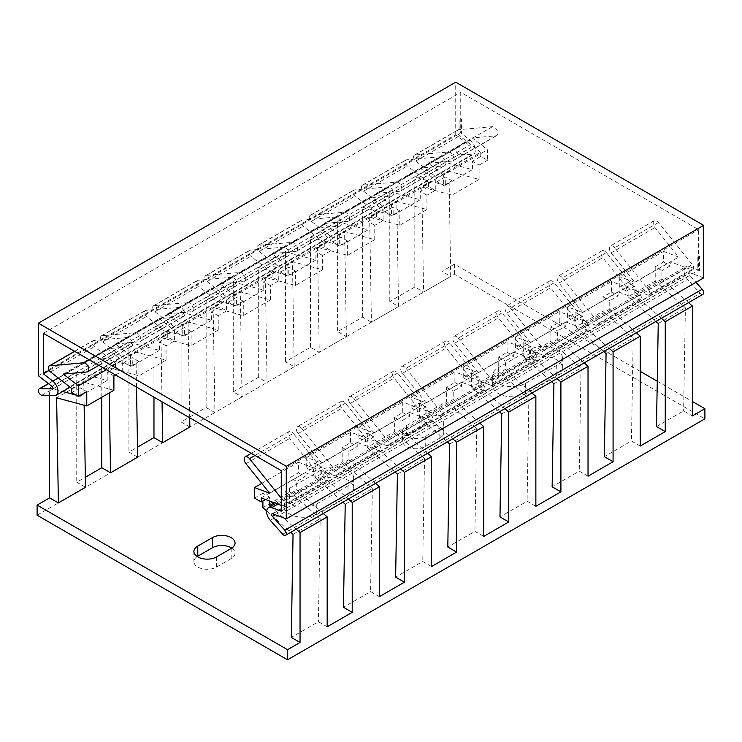<?xml version="1.0" encoding="UTF-8"?>
<svg xmlns="http://www.w3.org/2000/svg" width="742" height="742" viewBox="0 0 742 742"><rect width="100%" height="100%" fill="white"/><g stroke="black" fill="none" stroke-linecap="round" stroke-linejoin="round"><path stroke-width="0.56" stroke-dasharray="3.71 2.78" d="M37.1 515.217L454.475 274.252L704.9 418.831M231.764 548.115A13.282 7.67 180 0 1 235.066 553.17A13.282 7.67 180 0 1 231.179 558.596L216.571 567.027A13.282 7.67 180 0 1 202.102 568.697A13.282 7.67 180 0 1 193.903 561.611A13.282 7.67 180 0 1 197.205 556.546M320.915 480.278A19.181 11.074 180 0 1 341.821 477.876A19.181 11.074 180 0 1 353.665 488.115A19.181 11.074 180 0 1 348.044 495.944L316.741 514.021A19.181 11.074 180 0 1 295.835 516.413A19.181 11.074 180 0 1 283.991 506.183A19.181 11.074 180 0 1 289.612 498.355L320.915 480.278L320.915 470.159A19.181 11.074 180 0 1 341.821 467.757A19.181 11.074 180 0 1 353.665 477.987A19.181 11.074 180 0 1 348.044 485.824L316.741 503.892A19.181 11.074 180 0 1 295.835 506.294A19.181 11.074 180 0 1 283.991 496.064A19.181 11.074 180 0 1 289.612 488.236L320.915 470.159M529.602 359.796A19.181 11.074 180 0 1 550.508 357.394A19.181 11.074 180 0 1 562.353 367.624A19.181 11.074 180 0 1 556.732 375.461L525.429 393.529A19.181 11.074 180 0 1 504.523 395.931A19.181 11.074 180 0 1 492.679 385.701A19.181 11.074 180 0 1 498.299 377.873L529.602 359.796L529.602 349.677A19.181 11.074 180 0 1 550.508 347.275A19.181 11.074 180 0 1 562.353 357.505A19.181 11.074 180 0 1 556.732 365.342L525.429 383.41A19.181 11.074 180 0 1 504.523 385.812A19.181 11.074 180 0 1 492.679 375.582A19.181 11.074 180 0 1 498.299 367.744L529.602 349.677M421.085 427.271A13.282 7.67 180 0 1 435.554 425.602A13.282 7.67 180 0 1 443.753 432.688A13.282 7.67 180 0 1 439.867 438.114L425.259 446.545A13.282 7.67 180 0 1 410.79 448.205A13.282 7.67 180 0 1 402.591 441.119A13.282 7.67 180 0 1 406.477 435.702L421.085 427.271L421.085 417.143A13.282 7.67 180 0 1 435.554 415.483A13.282 7.67 180 0 1 443.753 422.569A13.282 7.67 180 0 1 439.867 427.995L425.259 436.426A13.282 7.67 180 0 1 410.79 438.086A13.282 7.67 180 0 1 402.591 431A13.282 7.67 180 0 1 406.477 425.583L421.085 417.143M454.475 274.252L454.475 264.133L640.207 371.362M657.264 381.212L692.379 401.487M85.516 487.271L76.751 482.207L85.349 477.245M137.687 457.146L128.922 452.091L137.52 447.12M189.859 427.03L181.094 421.966L206.137 407.506L214.902 412.571L242.031 396.905L233.266 391.841L258.309 377.39L267.074 382.445L294.203 366.78L285.438 361.725L310.481 347.265L319.245 352.329L346.375 336.664L337.61 331.6L362.652 317.14L371.417 322.204L398.547 306.539L389.782 301.484L414.824 287.024L423.589 292.088L450.719 276.423L448.947 171.337L479.1 179.416L479.1 165.095L472.422 161.237L472.422 169.64L441.954 161.478L441.954 271.359L450.719 276.423M454.475 264.133L441.954 271.359M656.484 426.548L683.614 410.882L692.379 415.937M640.207 446.063L631.442 440.998L604.313 456.664M588.035 476.188L579.27 471.124L552.141 486.789M535.863 506.304L527.098 501.249L499.969 516.905M483.691 536.429L474.926 531.365L447.797 547.03M431.519 566.545L422.755 561.49L395.625 577.146M379.347 596.67L370.583 591.606L343.453 607.271M327.176 626.786L318.411 621.731L291.281 637.397M49.621 395.523L49.621 387.992L62.718 391.498M76.101 395.087L79.264 395.931M80.09 395.458L80.09 387.751L86.768 391.6M266.693 510.978L290.743 532.302M262.9 500.998L262.9 493.291L269.578 497.149L269.578 501.017M270.598 506.461L296.197 529.157M414.824 287.024L414.824 177.143L441.954 161.478M362.652 317.14L362.652 207.259L389.782 191.594L389.782 301.484M310.481 347.265L310.481 237.384L337.61 221.719L337.61 331.6M258.309 377.39L258.309 267.5L285.438 251.844L285.438 361.725M206.137 407.506L206.137 297.625L233.266 281.96L233.266 391.841M153.965 397.146L153.965 327.741L181.094 312.085L181.094 421.966M101.793 397.248L101.793 357.867L128.922 342.201L128.922 452.091M49.621 387.992L76.751 372.326L76.751 482.207M688.53 302.643L661.91 279.038L661.91 270.635L655.232 266.777L655.232 281.107L685.385 307.837L683.614 410.882M84.134 405.215L83.744 382.186L56.615 397.842M136.509 387.064L135.916 352.06L108.786 367.726L109.213 392.963M189.702 417.774L188.088 321.945L160.958 337.601L162.044 401.812M242.031 396.905L240.26 291.819L213.13 307.485L214.902 412.571M294.203 366.78L292.431 261.694L265.302 277.36L267.074 382.445M346.375 336.664L344.603 231.578L317.474 247.244L319.245 352.329M398.547 306.539L396.775 201.453L369.646 217.118L371.417 322.204M448.947 171.337L421.818 187.003L423.589 292.088M113.897 390.264L83.744 382.186M113.897 375.944L107.219 372.085L107.219 380.488L76.751 372.326M323.327 513.492L296.707 489.887L296.707 481.484L305.055 476.661L305.055 472.598L326.257 480.519A3.71 2.143 60 0 0 327.658 480.491A3.71 2.143 60 0 0 327.111 475.399L293.313 433.347L254.988 455.467M261.778 483.404L298.377 462.266L298.377 472.812L290.029 477.625L296.707 481.484M290.029 477.625L290.029 491.946L320.182 518.686L318.411 621.731M108.786 367.726L138.94 375.804L166.069 360.139L135.916 352.06M160.958 337.601L191.111 345.679L218.241 330.023L188.088 321.945M213.13 307.485L243.283 315.563L270.413 299.898L240.26 291.819M265.302 277.36L295.455 285.438L322.584 269.773L292.431 261.694M317.474 247.244L347.627 255.322L374.756 239.657L344.603 231.578M369.646 217.118L399.799 225.197L426.928 209.532L396.775 201.453M421.818 187.003L451.971 195.072L479.1 179.416M106.44 369.702L122.245 360.584L122.245 371.121L115.566 367.262L107.219 372.085M115.566 374.979L122.245 371.121M138.94 375.804L138.94 361.484L130.592 366.298L130.592 355.761L174.416 330.459L174.416 340.995L167.738 337.146L159.391 341.96L159.391 350.363L128.922 342.201M166.069 360.139L166.069 345.818L174.416 340.995M191.111 345.679L191.111 331.359L182.764 336.182L182.764 325.636L226.588 300.343L226.588 310.879L219.91 307.021L211.563 311.844L211.563 320.247L181.094 312.085M218.241 330.023L218.241 315.693L226.588 310.879M243.283 315.563L243.283 301.243L234.936 306.056L234.936 295.52L278.76 270.218L278.76 280.754L272.082 276.905L263.735 281.719L263.735 290.122L233.266 281.96M270.413 299.898L270.413 285.577L278.76 280.754M295.455 285.438L295.455 271.118L287.108 275.941L287.108 265.395L330.932 240.093L330.932 250.638L324.254 246.78L315.906 251.603L315.906 260.006L285.438 251.844M322.584 269.773L322.584 255.452L330.932 250.638M347.627 255.322L347.627 240.992L339.279 245.815L339.279 235.279L383.104 209.977L383.104 220.513L376.426 216.655L368.078 221.478L368.078 229.881L337.61 221.719M374.756 239.657L374.756 225.336L383.104 220.513M399.799 225.197L399.799 210.876L391.451 215.69L391.451 205.154L435.276 179.852L435.276 190.397L428.598 186.539L420.25 191.353L420.25 199.765L389.782 191.594M426.928 209.532L426.928 195.211L435.276 190.397M451.971 195.072L451.971 180.751L443.623 185.574L443.623 175.038L487.448 149.736L487.448 160.272L480.77 156.414L472.422 161.237M479.1 165.095L487.448 160.272M71.742 392.564L80.09 387.751M262.9 493.291L254.552 498.114M265.506 499.496L269.578 497.149M80.09 396.154L107.219 380.488M115.566 367.262L115.566 363.2L71.742 388.502M167.738 337.146L167.738 333.075L123.914 358.377L123.914 362.448L132.261 357.625L132.261 366.029L159.391 350.363M219.91 307.021L219.91 302.949L176.086 328.252L176.086 332.323L184.433 327.5L184.433 335.913L211.563 320.247M272.082 276.905L272.082 272.833L228.258 298.136L228.258 302.198L236.605 297.384L236.605 305.787L263.735 290.122M324.254 246.78L324.254 242.708L280.43 268.01L280.43 272.082L288.777 267.259L288.777 275.672L315.906 260.006M376.426 216.655L376.426 212.592L332.602 237.894L332.602 241.957L340.949 237.143L340.949 245.546L368.078 229.881M428.598 186.539L428.598 182.467L384.773 207.769L384.773 211.841L393.121 207.018L393.121 215.421L420.25 199.765M480.77 156.414L480.77 152.351L436.945 177.653L436.945 181.716L445.293 176.902L445.293 185.305L472.422 169.64M281.264 505.385L282.433 505.821L326.257 480.519M281.264 498.188L283.286 500.702A3.71 2.143 60 0 1 283.834 505.784A3.71 2.143 60 0 1 282.433 505.821M261.23 497.901L305.055 472.598M345.484 403.231L301.66 428.533A5.018 2.894 -120 0 0 297.375 426.706A5.018 2.894 -120 0 0 298.108 433.578L321.842 463.101L306.724 457.452L306.724 467.989L315.072 463.166L315.072 477.496L342.201 461.83L342.201 447.509L350.549 442.686L350.549 432.15L365.667 437.799L341.932 408.276A5.018 2.894 60 0 1 341.199 401.403A5.018 2.894 60 0 1 345.484 403.231L379.283 445.283A3.71 2.143 60 0 1 379.83 450.366A3.71 2.143 60 0 1 378.429 450.403L357.227 442.473L357.227 446.545L348.879 451.359L348.879 459.771L321.75 475.427L348.369 499.032M306.724 467.989L313.402 471.847L313.402 467.775L357.227 442.473M313.402 467.775L334.605 475.696L378.429 450.403M397.656 373.105L353.832 398.408A5.018 2.894 -120 0 0 349.547 396.59A5.018 2.894 -120 0 0 350.28 403.453L374.014 432.976L358.896 427.327L358.896 437.873L367.244 433.05L367.244 447.37L394.373 431.705L394.373 417.384L402.72 412.571L402.72 402.025L417.839 407.673L394.104 378.151A5.018 2.894 60 0 1 393.371 371.288A5.018 2.894 60 0 1 397.656 373.105L431.454 415.158A3.71 2.143 60 0 1 432.002 420.241A3.71 2.143 60 0 1 430.601 420.278L409.398 412.357L409.398 416.42L401.051 421.243L401.051 429.646L373.922 445.311L400.541 468.907M358.896 437.873L365.574 441.722L365.574 437.659L409.398 412.357M365.574 437.659L386.777 445.58L430.601 420.278M449.828 342.99L406.004 368.292A5.018 2.894 -120 0 0 401.719 366.465A5.018 2.894 -120 0 0 402.452 373.337L426.186 402.86L411.068 397.211L411.068 407.748L419.416 402.925L419.416 417.245L446.545 401.589L446.545 387.268L454.892 382.445L454.892 371.909L470.011 377.557L446.276 348.035A5.018 2.894 60 0 1 445.543 341.162A5.018 2.894 60 0 1 449.828 342.99L483.626 385.042A3.71 2.143 60 0 1 484.174 390.125A3.71 2.143 60 0 1 482.773 390.153L461.57 382.232L461.57 386.304L453.223 391.117L453.223 399.53L426.093 415.186L452.713 438.791M411.068 407.748L417.746 411.606L417.746 407.534L461.57 382.232M417.746 407.534L438.949 415.455L482.773 390.153M502 312.864L458.176 338.167A5.018 2.894 -120 0 0 453.891 336.349A5.018 2.894 -120 0 0 454.623 343.212L478.358 372.734L463.24 367.086L463.24 377.622L471.587 372.809L471.587 387.129L498.717 371.464L498.717 357.143L507.064 352.32L507.064 341.784L522.183 347.432L498.448 317.91A5.018 2.894 60 0 1 497.715 311.046A5.018 2.894 60 0 1 502 312.864L535.798 354.917A3.71 2.143 60 0 1 536.345 360A3.71 2.143 60 0 1 534.945 360.037L513.742 352.107L513.742 356.179L505.395 361.002L505.395 369.405L478.265 385.07L504.885 408.666M463.24 377.622L469.918 381.481L469.918 377.409L513.742 352.107M469.918 377.409L491.121 385.339L534.945 360.037M554.172 282.739L510.348 308.041A5.018 2.894 -120 0 0 506.063 306.223A5.018 2.894 -120 0 0 506.795 313.096L530.53 342.618L515.412 336.97L515.412 347.506L523.759 342.683L523.759 357.004L550.889 341.348L550.889 327.018L559.236 322.204L559.236 311.668L574.354 317.316L550.62 287.794A5.018 2.894 60 0 1 549.887 280.921A5.018 2.894 60 0 1 554.172 282.739L587.97 324.801A3.71 2.143 60 0 1 588.517 329.884A3.71 2.143 60 0 1 587.117 329.912L565.914 321.991L565.914 326.063L557.567 330.876L557.567 339.279L530.437 354.945L557.057 378.55M515.412 347.506L522.09 351.365L522.09 347.293L565.914 321.991M522.09 347.293L543.292 355.214L587.117 329.912M606.344 252.623L562.519 277.925A5.018 2.894 -120 0 0 558.234 276.098A5.018 2.894 -120 0 0 558.967 282.971L582.702 312.493L567.584 306.845L567.584 317.381L575.931 312.567L575.931 326.888L603.061 311.223L603.061 296.902L611.408 292.079L611.408 281.543L626.526 287.191L602.792 257.669A5.018 2.894 60 0 1 602.059 250.805A5.018 2.894 60 0 1 606.344 252.623L640.142 294.676A3.71 2.143 60 0 1 640.689 299.759A3.71 2.143 60 0 1 639.289 299.796L618.086 291.866L618.086 295.937L609.738 300.76L609.738 309.164L582.609 324.829L609.228 348.425M567.584 317.381L574.262 321.24L574.262 317.168L618.086 291.866M574.262 317.168L595.464 325.098L639.289 299.796M655.232 266.777L663.58 261.963L663.58 251.417L678.698 257.075L654.963 227.553A5.018 2.894 60 0 1 654.231 220.68A5.018 2.894 60 0 1 658.516 222.498L692.314 264.551A3.71 2.143 60 0 1 692.861 269.643A3.71 2.143 60 0 1 691.461 269.671L670.258 261.75L670.258 265.812L661.91 270.635M655.232 281.107L628.103 296.763L628.103 282.442L619.755 287.265L626.433 291.114L626.433 287.052L670.258 261.75M626.433 287.052L647.636 294.973L691.461 269.671M298.377 462.266L313.495 467.924L289.76 438.392A5.018 2.894 60 0 1 289.028 431.529A5.018 2.894 60 0 1 293.313 433.347M298.377 472.812L305.055 476.661M115.566 363.2L94.364 346.635A3.71 2.143 60 0 1 92.314 343.379A3.71 2.143 60 0 1 92.963 340.699A3.71 2.143 60 0 1 93.511 340.532L127.309 337.508A5.018 2.894 60 0 1 131.9 341.218A5.018 2.894 60 0 1 131.594 346.431A5.018 2.894 60 0 1 130.861 346.653L107.126 348.777L122.245 360.584M274.345 502.798L296.707 489.887M313.402 471.847L321.75 467.024L321.75 475.427M365.574 441.722L373.922 436.908L373.922 445.311M417.746 411.606L426.093 406.783L426.093 415.186M469.918 381.481L478.265 376.658L478.265 385.07M522.09 351.365L530.437 346.542L530.437 354.945M574.262 321.24L582.609 316.417L582.609 324.829M626.433 291.114L634.781 286.301L634.781 294.704L661.91 279.038M262.9 507.611L290.029 491.946M306.724 457.452L350.549 432.15M358.896 427.327L402.72 402.025M411.068 397.211L454.892 371.909M463.24 367.086L507.064 341.784M515.412 336.97L559.236 311.668M567.584 306.845L611.408 281.543M619.755 287.265L619.755 276.72L663.58 251.417M293.053 534.351L320.182 518.686M315.072 477.496L342.915 502.176M345.225 504.226L372.354 488.561L342.201 461.83M367.244 447.37L395.087 472.06M397.397 474.101L424.526 458.445L394.373 431.705M419.416 417.245L447.259 441.935M449.569 443.985L476.698 428.32L446.545 401.589M471.587 387.129L499.431 411.819M501.74 413.86L528.87 398.204L498.717 371.464M523.759 357.004L551.603 381.694M553.912 383.744L581.042 368.078L550.889 341.348M575.931 326.888L603.775 351.578M606.084 353.619L633.214 337.953L603.061 311.223M628.103 296.763L655.947 321.453M658.256 323.503L685.385 307.837M372.354 488.561L370.583 591.606M424.526 458.445L422.755 561.49M476.698 428.32L474.926 531.365M528.87 398.204L527.098 501.249M581.042 368.078L579.27 471.124M633.214 337.953L631.442 440.998M101.793 357.867L132.261 366.029M138.94 361.484L132.261 357.625M315.072 463.166L321.75 467.024M153.965 327.741L184.433 335.913M206.137 297.625L236.605 305.787M258.309 267.5L288.777 275.672M310.481 237.384L340.949 245.546M362.652 207.259L393.121 215.421M445.293 185.305L414.824 177.143M375.498 483.367L348.879 459.771M342.201 447.509L348.879 451.359M166.069 345.818L159.391 341.96M427.67 453.251L401.051 429.646M479.842 423.125L453.223 399.53M532.014 393.01L505.395 369.405M584.186 362.884L557.567 339.279M636.358 332.759L609.738 309.164M661.4 318.309L634.781 294.704M394.373 417.384L401.051 421.243M218.241 315.693L211.563 311.844M402.72 412.571L409.398 416.42M219.91 302.949L198.708 286.393A3.71 2.143 60 0 1 196.658 283.138A3.71 2.143 60 0 1 197.307 280.457A3.71 2.143 60 0 1 197.854 280.291L231.652 277.267A5.018 2.894 60 0 1 236.244 280.968A5.018 2.894 60 0 1 235.937 286.189A5.018 2.894 60 0 1 235.205 286.412L211.47 288.536L226.588 300.343M658.516 222.498L614.691 247.8L648.489 289.853A3.71 2.143 60 0 1 649.037 294.945A3.71 2.143 60 0 1 647.636 294.973M562.519 277.925L596.318 319.978A3.71 2.143 60 0 1 596.865 325.061A3.71 2.143 60 0 1 595.464 325.098M510.348 308.041L544.146 350.094A3.71 2.143 60 0 1 544.693 355.186A3.71 2.143 60 0 1 543.292 355.214M458.176 338.167L491.974 380.219A3.71 2.143 60 0 1 492.521 385.302A3.71 2.143 60 0 1 491.121 385.339M406.004 368.292L439.802 410.345A3.71 2.143 60 0 1 440.349 415.427A3.71 2.143 60 0 1 438.949 415.455M353.832 398.408L387.63 440.46A3.71 2.143 60 0 1 388.177 445.543A3.71 2.143 60 0 1 386.777 445.58M301.66 428.533L335.458 470.586A3.71 2.143 60 0 1 336.005 475.668A3.71 2.143 60 0 1 334.605 475.696M614.691 247.8A5.018 2.894 -120 0 0 610.406 245.982A5.018 2.894 -120 0 0 611.139 252.846L634.874 282.377L619.755 276.72M436.945 181.716L443.623 185.574M443.623 175.038L428.505 163.231L452.24 161.107A5.018 2.894 -120 0 0 452.972 160.884A5.018 2.894 -120 0 0 453.279 155.672A5.018 2.894 -120 0 0 448.687 151.962L414.889 154.985A3.71 2.143 60 0 0 414.342 155.152A3.71 2.143 60 0 0 413.693 157.833A3.71 2.143 60 0 0 415.743 161.088L436.945 177.653M451.971 180.751L445.293 176.902M628.103 282.442L634.781 286.301M269.671 493.226L313.495 467.924M321.842 463.101L365.667 437.799M374.014 432.976L417.839 407.673M426.186 402.86L470.011 377.557M478.358 372.734L522.183 347.432M530.53 342.618L574.354 317.316M582.702 312.493L626.526 287.191M634.874 282.377L678.698 257.075M123.914 362.448L130.592 366.298M130.592 355.761L115.474 343.954L139.208 341.83A5.018 2.894 -120 0 0 139.941 341.608A5.018 2.894 -120 0 0 140.247 336.395A5.018 2.894 -120 0 0 135.656 332.694L101.858 335.709A3.71 2.143 60 0 0 101.311 335.876A3.71 2.143 60 0 0 100.662 338.565A3.71 2.143 60 0 0 102.711 341.821L123.914 358.377M167.738 333.075L146.536 316.519A3.71 2.143 60 0 1 144.486 313.263A3.71 2.143 60 0 1 145.135 310.573A3.71 2.143 60 0 1 145.682 310.406L179.481 307.392A5.018 2.894 60 0 1 184.072 311.093A5.018 2.894 60 0 1 183.766 316.305A5.018 2.894 60 0 1 183.033 316.537L159.298 318.652L174.416 330.459M182.764 325.636L167.646 313.829L191.38 311.714A5.018 2.894 -120 0 0 192.113 311.482A5.018 2.894 -120 0 0 192.419 306.27A5.018 2.894 -120 0 0 187.828 302.569L154.03 305.593A3.71 2.143 60 0 0 153.483 305.76A3.71 2.143 60 0 0 152.833 308.44A3.71 2.143 60 0 0 154.883 311.696L176.086 328.252M234.936 295.52L219.817 283.713L243.552 281.589A5.018 2.894 -120 0 0 244.285 281.366A5.018 2.894 -120 0 0 244.591 276.154A5.018 2.894 -120 0 0 240 272.453L206.202 275.467A3.71 2.143 60 0 0 205.655 275.634A3.71 2.143 60 0 0 205.005 278.315A3.71 2.143 60 0 0 207.055 281.58L228.258 298.136M272.082 272.833L250.879 256.278A3.71 2.143 60 0 1 248.83 253.013A3.71 2.143 60 0 1 249.479 250.332A3.71 2.143 60 0 1 250.026 250.165L283.824 247.151A5.018 2.894 60 0 1 288.415 250.852A5.018 2.894 60 0 1 288.109 256.064A5.018 2.894 60 0 1 287.377 256.287L263.642 258.411L278.76 270.218M287.108 265.395L271.989 253.588L295.724 251.473A5.018 2.894 -120 0 0 296.457 251.241A5.018 2.894 -120 0 0 296.763 246.029A5.018 2.894 -120 0 0 292.172 242.328L258.374 245.352A3.71 2.143 60 0 0 257.826 245.519A3.71 2.143 60 0 0 257.177 248.199A3.71 2.143 60 0 0 259.227 251.455L280.43 268.01M324.254 242.708L303.051 226.152A3.71 2.143 60 0 1 301.002 222.897A3.71 2.143 60 0 1 301.651 220.216A3.71 2.143 60 0 1 302.198 220.049L335.996 217.026A5.018 2.894 60 0 1 340.587 220.726A5.018 2.894 60 0 1 340.281 225.939A5.018 2.894 60 0 1 339.548 226.171L315.814 228.286L330.932 240.093M339.279 235.279L324.161 223.472L347.896 221.348A5.018 2.894 -120 0 0 348.629 221.125A5.018 2.894 -120 0 0 348.935 215.913A5.018 2.894 -120 0 0 344.344 212.203L310.546 215.226A3.71 2.143 60 0 0 309.998 215.393A3.71 2.143 60 0 0 309.349 218.074A3.71 2.143 60 0 0 311.399 221.329L332.602 237.894M376.426 212.592L355.223 196.027A3.71 2.143 60 0 1 353.173 192.772A3.71 2.143 60 0 1 353.823 190.091A3.71 2.143 60 0 1 354.37 189.924L388.168 186.901A5.018 2.894 60 0 1 392.759 190.611A5.018 2.894 60 0 1 392.453 195.823A5.018 2.894 60 0 1 391.72 196.046L367.986 198.17L383.104 209.977M391.451 205.154L376.333 193.347L400.068 191.232A5.018 2.894 -120 0 0 400.801 191A5.018 2.894 -120 0 0 401.107 185.788A5.018 2.894 -120 0 0 396.516 182.087L362.717 185.101A3.71 2.143 60 0 0 362.17 185.277A3.71 2.143 60 0 0 361.521 187.958A3.71 2.143 60 0 0 363.571 191.213L384.773 207.769M428.598 182.467L407.395 165.911A3.71 2.143 60 0 1 405.345 162.656A3.71 2.143 60 0 1 405.995 159.975A3.71 2.143 60 0 1 406.542 159.799L440.34 156.785A5.018 2.894 60 0 1 444.931 160.485A5.018 2.894 60 0 1 444.625 165.698A5.018 2.894 60 0 1 443.892 165.93L420.157 168.044L435.276 179.852M480.77 152.351L459.567 135.786A3.71 2.143 60 0 1 457.517 132.53A3.71 2.143 60 0 1 458.166 129.85A3.71 2.143 60 0 1 458.714 129.683L492.512 126.659A5.018 2.894 60 0 1 497.103 130.369A5.018 2.894 60 0 1 496.797 135.582A5.018 2.894 60 0 1 496.064 135.805L472.329 137.929L487.448 149.736M663.58 261.963L670.258 265.812M63.302 374.079L107.126 348.777M115.474 343.954L159.298 318.652M167.646 313.829L211.47 288.536M219.817 283.713L263.642 258.411M271.989 253.588L315.814 228.286M324.161 223.472L367.986 198.17M376.333 193.347L420.157 168.044M428.505 163.231L472.329 137.929M350.549 442.686L357.227 446.545M176.086 332.323L182.764 336.182M191.111 331.359L184.433 327.5M367.244 433.05L373.922 436.908M228.258 302.198L234.936 306.056M243.283 301.243L236.605 297.384M419.416 402.925L426.093 406.783M454.892 382.445L461.57 386.304M270.413 285.577L263.735 281.719M446.545 387.268L453.223 391.117M280.43 272.082L287.108 275.941M295.455 271.118L288.777 267.259M471.587 372.809L478.265 376.658M507.064 352.32L513.742 356.179M322.584 255.452L315.906 251.603M498.717 357.143L505.395 361.002M332.602 241.957L339.279 245.815M347.627 240.992L340.949 237.143M523.759 342.683L530.437 346.542M559.236 322.204L565.914 326.063M374.756 225.336L368.078 221.478M550.889 327.018L557.567 330.876M384.773 211.841L391.451 215.69M399.799 210.876L393.121 207.018M575.931 312.567L582.609 316.417M611.408 292.079L618.086 295.937M426.928 195.211L420.25 191.353M603.061 296.902L609.738 300.76M38.352 375.73L455.727 134.766L469.296 145.367A1.772 1.02 -120 0 1 470.28 146.916A1.772 1.02 -120 0 1 469.964 148.196A1.772 1.02 -120 0 1 469.612 148.279L457.174 147.797A3.543 2.041 60 0 0 456.46 147.955A3.543 2.041 60 0 0 456.182 151.498A3.543 2.041 60 0 0 459.289 154.253L471.727 154.744A8.858 5.111 60 0 0 473.507 154.327A8.858 5.111 60 0 0 475.056 147.936A8.858 5.111 60 0 0 470.168 140.173L460.736 132.799L460.736 92.314L698.639 229.668L698.639 270.153L689.207 266.628A8.858 5.111 60 0 0 685.868 266.703A8.858 5.111 60 0 0 687.649 279.4L700.086 293.275A3.543 2.041 60 0 0 702.915 294.333M455.727 134.766L455.727 82.195M703.648 277.898L690.079 272.824A1.772 1.02 -120 0 0 689.411 272.843A1.772 1.02 -120 0 0 689.763 275.384L695.987 282.322M281.264 511.127L698.639 270.153M281.264 470.641L698.639 229.668M43.361 333.288L460.736 92.314M49.204 370.397L460.736 132.799M460.736 118.516A1.178 0.677 60 0 1 461.57 119.963L461.57 133.449L459.901 132.493L459.901 118.034L460.736 118.516M698.639 255.869L699.474 256.352L699.474 270.802L697.805 269.838L697.805 256.352A1.178 0.677 60 0 1 698.639 255.869M648.489 289.853L692.314 264.551M596.318 319.978L640.142 294.676M544.146 350.094L587.97 324.801M491.974 380.219L535.798 354.917M439.802 410.345L483.626 385.042M387.63 440.46L431.454 415.158M335.458 470.586L379.283 445.283M283.286 500.702L327.111 475.399M245.936 463.694L289.76 438.392M298.108 433.578L341.932 408.276M350.28 403.453L394.104 378.151M402.452 373.337L446.276 348.035M454.623 343.212L498.448 317.91M506.795 313.096L550.62 287.794M558.967 282.971L602.792 257.669M611.139 252.846L654.963 227.553M50.539 371.937L94.364 346.635M102.711 341.821L146.536 316.519M154.883 311.696L198.708 286.393M207.055 281.58L250.879 256.278M259.227 251.455L303.051 226.152M311.399 221.329L355.223 196.027M363.571 191.213L407.395 165.911M415.743 161.088L459.567 135.786M414.889 154.985L458.714 129.683M362.717 185.101L406.542 159.799M310.546 215.226L354.37 189.924M258.374 245.352L302.198 220.049M206.202 275.467L250.026 250.165M154.03 305.593L197.854 280.291M101.858 335.709L145.682 310.406M74.71 351.383L93.511 340.532M130.861 346.653L87.037 371.955M183.033 316.537L139.208 341.83M235.205 286.412L191.38 311.714M287.377 256.287L243.552 281.589M339.548 226.171L295.724 251.473M391.72 196.046L347.896 221.348M443.892 165.93L400.068 191.232M496.064 135.805L452.24 161.107M127.309 337.508L88.994 359.629M179.481 307.392L135.656 332.694M231.652 277.267L187.828 302.569M283.824 247.151L240 272.453M335.996 217.026L292.172 242.328M388.168 186.901L344.344 212.203M440.34 156.785L396.516 182.087M492.512 126.659L448.687 151.962M231.179 558.596L231.179 548.477M216.571 567.027L216.571 556.908M348.044 495.944L348.044 485.824M289.612 498.355L289.612 488.236M316.741 514.021L316.741 503.892M556.732 375.461L556.732 365.342M498.299 377.873L498.299 367.744M525.429 393.529L525.429 383.41M439.867 438.114L439.867 427.995M406.477 435.702L406.477 425.583M425.259 446.545L425.259 436.426M51.921 386.332L469.296 145.367M272.704 513.798L690.079 272.824M275.199 514.725L689.763 275.384M282.711 534.249L700.086 293.275M270.273 520.365L687.649 279.4M277.86 504.115L689.207 266.628M58.275 377.975L470.168 140.173M54.352 395.709L471.727 154.744M41.914 395.226L459.289 154.253M48.564 383.707L457.174 147.797M52.84 388.901L469.612 148.279M649.037 294.945L692.861 269.643M596.865 325.061L640.689 299.759M544.693 355.186L588.517 329.884M492.521 385.302L536.345 360M440.349 415.427L484.174 390.125M388.177 445.543L432.002 420.241M336.005 475.668L379.83 450.366M283.834 505.784L327.658 480.491M289.028 431.529L251.278 453.325M341.199 401.403L297.375 426.706M393.371 371.288L349.547 396.59M445.543 341.162L401.719 366.465M497.715 311.046L453.891 336.349M549.887 280.921L506.063 306.223M602.059 250.805L558.234 276.098M654.231 220.68L610.406 245.982M414.342 155.152L458.166 129.85M362.17 185.277L405.995 159.975M309.998 215.393L353.823 190.091M257.826 245.519L301.651 220.216M205.655 275.634L249.479 250.332M153.483 305.76L197.307 280.457M101.311 335.876L145.135 310.573M74.58 351.309L92.963 340.699M98.853 365.324L131.594 346.431M139.941 341.608L183.766 316.305M192.113 311.482L235.937 286.189M244.285 281.366L288.109 256.064M296.457 251.241L340.281 225.939M348.629 221.125L392.453 195.823M400.801 191L444.625 165.698M452.972 160.884L496.797 135.582M235.066 543.051L235.066 553.17M193.903 551.491L193.903 561.611M353.665 477.987L353.665 488.115M283.991 496.064L283.991 506.183M562.353 357.505L562.353 367.624M492.679 375.582L492.679 385.701M443.753 422.569L443.753 432.688M402.591 431L402.591 441.119M272.036 513.807L689.411 272.843M275.922 503.391L685.868 266.703M70.119 387.231L473.507 154.327M48.378 383.558L456.46 147.955M52.589 389.16L469.964 148.196"/><path stroke-width="1.11" d="M296.197 529.157L300.046 532.571L300.046 642.451L287.525 649.686L37.1 505.098L37.1 515.217L287.525 659.805L704.9 418.831L704.9 408.712L692.379 415.937L692.379 306.056L688.53 302.643M197.205 556.546A13.282 7.67 180 0 1 197.789 556.185L212.398 547.754A13.282 7.67 180 0 1 231.764 548.115M640.207 371.362L657.264 381.212M692.379 401.487L704.9 408.712M78.42 396.423L78.42 385.886L63.302 374.079L87.037 371.955A5.018 2.894 -120 0 0 87.769 371.733A5.018 2.894 -120 0 0 88.075 366.511A5.018 2.894 -120 0 0 83.484 362.81L49.686 365.834A3.71 2.143 60 0 0 49.139 366.001A3.71 2.143 60 0 0 48.49 368.681A3.71 2.143 60 0 0 50.539 371.937L71.742 388.502L71.742 392.564L78.42 396.423L86.768 391.6L86.768 405.92L56.615 397.842L58.386 502.928L49.621 497.873L37.1 505.098M58.386 502.928L85.516 487.271L84.134 405.215M109.213 392.963L110.558 472.812L101.793 467.748L85.349 477.245M110.558 472.812L137.687 457.146L136.509 387.064M162.044 401.812L162.73 442.686L153.965 437.632L137.52 447.12M162.73 442.686L189.859 427.03L189.702 417.774M655.947 321.453L658.256 323.503L656.484 426.548L665.249 431.603L640.207 446.063L640.207 336.182L636.358 332.759M603.775 351.578L606.084 353.619L604.313 456.664L613.077 461.728L588.035 476.188L588.035 366.298L584.186 362.884M551.603 381.694L553.912 383.744L552.141 486.789L560.906 491.844L535.863 506.304L535.863 396.423L532.014 393.01M499.431 411.819L501.74 413.86L499.969 516.905L508.734 521.969L483.691 536.429L483.691 426.539L479.842 423.125M447.259 441.935L449.569 443.985L447.797 547.03L456.562 552.085L431.519 566.545L431.519 456.664L427.67 453.251M395.087 472.06L397.397 474.101L395.625 577.146L404.39 582.21L379.347 596.67L379.347 486.789L375.498 483.367M342.915 502.176L345.225 504.226L343.453 607.271L352.218 612.336L327.176 626.786L327.176 516.905L323.327 513.492M300.046 642.451L291.281 637.397L293.053 534.351L290.743 532.302M212.398 537.635A13.282 7.67 180 0 1 226.867 535.965A13.282 7.67 180 0 1 235.066 543.051A13.282 7.67 180 0 1 231.179 548.477L216.571 556.908A13.282 7.67 180 0 1 202.102 558.568A13.282 7.67 180 0 1 193.903 551.491A13.282 7.67 180 0 1 197.789 546.066L212.398 537.635L212.398 547.754M287.525 649.686L287.525 659.805M300.046 532.571L327.176 516.905M348.369 499.032L352.218 502.445L352.218 612.336M352.218 502.445L379.347 486.789M400.541 468.907L404.39 472.329L404.39 582.21M404.39 472.329L431.519 456.664M452.713 438.791L456.562 442.204L456.562 552.085M456.562 442.204L483.691 426.539M504.885 408.666L508.734 412.088L508.734 521.969M508.734 412.088L535.863 396.423M557.057 378.55L560.906 381.963L560.906 491.844M560.906 381.963L588.035 366.298M609.228 348.425L613.077 351.847L613.077 461.728M613.077 351.847L640.207 336.182M692.379 306.056L665.249 321.722L665.249 431.603M49.621 497.873L49.621 395.523M62.718 391.498L76.101 395.087M79.264 395.931L80.09 396.154L80.09 395.458M262.9 500.998L262.9 507.611L266.693 510.978M269.578 501.017L269.578 505.552L270.598 506.461M153.965 437.632L153.965 397.146M101.793 467.748L101.793 397.248M86.768 405.92L113.897 390.264L113.897 375.944L115.566 374.979M78.42 385.886L106.44 369.702M254.988 455.467L249.488 458.649A5.018 2.894 -120 0 0 245.203 456.831A5.018 2.894 -120 0 0 245.936 463.694L269.671 493.226L254.552 487.568L254.552 498.114L261.23 501.963L265.506 499.496M261.23 501.963L261.23 497.901L281.264 505.385M249.488 458.649L281.264 498.188M269.578 505.552L274.345 502.798M254.552 487.568L261.778 483.404M665.249 321.722L661.4 318.309M52.237 389.244A1.772 1.02 60 0 0 52.589 389.16A1.772 1.02 60 0 0 52.905 387.88A1.772 1.02 60 0 0 51.921 386.332L38.352 375.73L38.352 323.169L455.727 82.195L703.648 225.336L703.648 277.898L286.273 518.871L272.704 513.798A1.772 1.02 60 0 0 272.036 513.807A1.772 1.02 60 0 0 272.388 516.349L284.826 530.224A3.543 2.041 60 0 1 285.54 535.307A3.543 2.041 60 0 1 282.711 534.249L270.273 520.365A8.858 5.111 60 0 1 268.493 507.676A8.858 5.111 60 0 1 271.832 507.593L281.264 511.127L281.264 470.641L43.361 333.288L43.361 373.773L52.793 381.138A8.858 5.111 60 0 1 57.681 388.901A8.858 5.111 60 0 1 56.132 395.3A8.858 5.111 60 0 1 54.352 395.709L41.914 395.226A3.543 2.041 60 0 1 38.807 392.472A3.543 2.041 60 0 1 39.085 388.929A3.543 2.041 60 0 1 39.799 388.762L52.84 388.901M286.273 518.871L286.273 466.301L38.352 323.169M695.987 282.322L702.201 289.259A3.543 2.041 60 0 1 702.915 294.333L285.54 535.307M286.273 466.301L703.648 225.336M43.361 373.773L49.204 370.397M49.686 365.834L74.71 351.383M88.994 359.629L83.484 362.81M197.789 556.185L197.789 546.066M272.388 516.349L275.199 514.725M284.826 530.224L702.201 289.259M271.832 507.593L277.86 504.115M52.793 381.138L58.275 377.975M39.799 388.762L48.564 383.707M251.278 453.325L245.203 456.831M49.139 366.001L74.58 351.309M87.769 371.733L98.853 365.324M268.493 507.676L275.922 503.391M56.132 395.3L70.119 387.231M39.085 388.929L48.378 383.558"/></g></svg>
